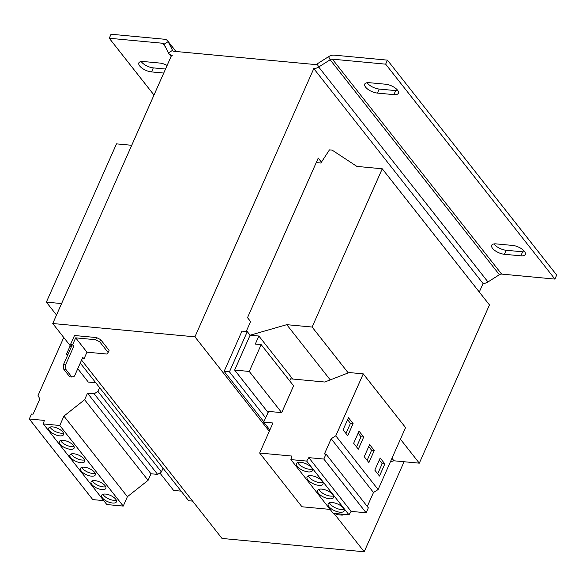 <?xml version="1.0" encoding="UTF-8"?>
<svg xmlns="http://www.w3.org/2000/svg" width="586" height="586" viewBox="0 0 586 586"><rect width="100%" height="100%" fill="white"/><g stroke="black" fill="none" stroke-linecap="round" stroke-linejoin="round"><path stroke-width="0.88" d="M167.113 65.434A9.383 3.956 -156.1 0 0 159.817 63.061L143.343 61.515A9.383 3.956 -156.1 0 0 138.853 62.914A9.383 3.956 -156.1 0 0 139.724 65.991A9.383 3.956 -156.1 0 0 151.525 71.91L163.736 73.052M141.197 61.545A9.383 3.956 -156.1 0 0 141.512 61.962A9.383 3.956 -156.1 0 0 153.305 67.881L165.523 69.031M365.62 87.168A9.383 3.956 -156.1 0 0 377.421 93.086L393.895 94.632A9.383 3.956 -156.1 0 0 398.385 93.233A9.383 3.956 -156.1 0 0 394.971 87.827A9.383 3.956 -156.1 0 0 385.713 84.238L369.239 82.692A9.383 3.956 -156.1 0 0 364.748 84.091A9.383 3.956 -156.1 0 0 365.62 87.168M367.092 82.721A9.383 3.956 -156.1 0 0 367.407 83.146A9.383 3.956 -156.1 0 0 379.201 89.057L395.682 90.603A9.383 3.956 -156.1 0 0 397.821 90.581M492.57 248.361A9.383 3.956 -156.1 0 0 504.363 254.28L520.844 255.826A9.383 3.956 -156.1 0 0 525.327 254.434A9.383 3.956 -156.1 0 0 521.921 249.028A9.383 3.956 -156.1 0 0 512.662 245.439L496.181 243.893A9.383 3.956 -156.1 0 0 491.698 245.285A9.383 3.956 -156.1 0 0 492.57 248.361M494.042 243.915A9.383 3.956 -156.1 0 0 494.35 244.34A9.383 3.956 -156.1 0 0 506.15 250.259L522.624 251.804A9.383 3.956 -156.1 0 0 524.77 251.775M94.536 472.294A8.087 3.406 -156.1 0 0 86.757 467.65A8.087 3.406 -156.1 0 0 80.494 468.39A8.087 3.406 -156.1 0 0 81.249 471.049A8.087 3.406 -156.1 0 0 89.028 475.693A8.087 3.406 -156.1 0 0 95.284 474.946A8.087 3.406 -156.1 0 0 94.536 472.294M81.813 467.372A8.087 3.406 -156.1 0 0 82.436 468.368A8.087 3.406 -156.1 0 0 95.159 473.283M105.114 485.728A8.087 3.406 -156.1 0 0 97.335 481.084A8.087 3.406 -156.1 0 0 91.079 481.824A8.087 3.406 -156.1 0 0 91.826 484.483A8.087 3.406 -156.1 0 0 99.605 489.127A8.087 3.406 -156.1 0 0 105.861 488.38A8.087 3.406 -156.1 0 0 105.114 485.728M92.39 480.806A8.087 3.406 -156.1 0 0 93.013 481.795A8.087 3.406 -156.1 0 0 105.736 486.717M115.691 499.162A8.087 3.406 -156.1 0 0 107.912 494.518A8.087 3.406 -156.1 0 0 101.656 495.258A8.087 3.406 -156.1 0 0 102.404 497.917A8.087 3.406 -156.1 0 0 110.183 502.561A8.087 3.406 -156.1 0 0 116.446 501.814A8.087 3.406 -156.1 0 0 115.691 499.162M102.968 494.24A8.087 3.406 -156.1 0 0 103.59 495.229A8.087 3.406 -156.1 0 0 116.314 500.151M73.375 445.426A8.087 3.406 -156.1 0 0 65.595 440.782A8.087 3.406 -156.1 0 0 59.34 441.529A8.087 3.406 -156.1 0 0 60.087 444.181A8.087 3.406 -156.1 0 0 67.873 448.825A8.087 3.406 -156.1 0 0 74.129 448.078A8.087 3.406 -156.1 0 0 73.375 445.426M60.658 440.504A8.087 3.406 -156.1 0 0 61.281 441.5A8.087 3.406 -156.1 0 0 74.004 446.422M83.959 458.86A8.087 3.406 -156.1 0 0 76.173 454.216A8.087 3.406 -156.1 0 0 69.917 454.963A8.087 3.406 -156.1 0 0 70.672 457.615A8.087 3.406 -156.1 0 0 78.451 462.259A8.087 3.406 -156.1 0 0 84.706 461.512A8.087 3.406 -156.1 0 0 83.959 458.86M71.236 453.938A8.087 3.406 -156.1 0 0 71.858 454.934A8.087 3.406 -156.1 0 0 84.582 459.856M62.797 431.992A8.087 3.406 -156.1 0 0 55.018 427.348A8.087 3.406 -156.1 0 0 48.763 428.095A8.087 3.406 -156.1 0 0 49.51 430.747A8.087 3.406 -156.1 0 0 57.289 435.391A8.087 3.406 -156.1 0 0 63.552 434.644A8.087 3.406 -156.1 0 0 62.797 431.992M50.074 427.069A8.087 3.406 -156.1 0 0 50.696 428.066A8.087 3.406 -156.1 0 0 63.42 432.988M329.017 506.714A8.731 3.677 -156.1 0 0 337.419 511.732A8.731 3.677 -156.1 0 0 344.18 510.926A8.731 3.677 -156.1 0 0 343.367 508.062A8.731 3.677 -156.1 0 0 334.965 503.044A8.731 3.677 -156.1 0 0 328.204 503.85A8.731 3.677 -156.1 0 0 329.017 506.714M329.464 502.803A8.731 3.677 -156.1 0 0 330.204 504.033A8.731 3.677 -156.1 0 0 344.107 509.293M318.44 493.28A8.731 3.677 -156.1 0 0 326.841 498.298A8.731 3.677 -156.1 0 0 333.595 497.492A8.731 3.677 -156.1 0 0 332.789 494.628A8.731 3.677 -156.1 0 0 324.388 489.61A8.731 3.677 -156.1 0 0 317.627 490.416A8.731 3.677 -156.1 0 0 318.44 493.28M318.887 489.369A8.731 3.677 -156.1 0 0 319.626 490.599A8.731 3.677 -156.1 0 0 333.529 495.859M307.855 479.853A8.731 3.677 -156.1 0 0 316.264 484.864A8.731 3.677 -156.1 0 0 323.018 484.065A8.731 3.677 -156.1 0 0 322.212 481.194A8.731 3.677 -156.1 0 0 313.803 476.184A8.731 3.677 -156.1 0 0 307.049 476.982A8.731 3.677 -156.1 0 0 307.855 479.853M308.302 475.935A8.731 3.677 -156.1 0 0 309.049 477.165A8.731 3.677 -156.1 0 0 322.952 482.425M297.278 466.419A8.731 3.677 -156.1 0 0 305.68 471.43A8.731 3.677 -156.1 0 0 312.441 470.631A8.731 3.677 -156.1 0 0 311.627 467.76A8.731 3.677 -156.1 0 0 303.226 462.75A8.731 3.677 -156.1 0 0 296.472 463.548A8.731 3.677 -156.1 0 0 297.278 466.419M297.725 462.5A8.731 3.677 -156.1 0 0 298.472 463.738A8.731 3.677 -156.1 0 0 312.375 468.998M63.676 369.129L69.741 376.835L71.866 377.032L65.8 369.327L63.676 369.129L63.456 364.653L65.581 364.858L73.902 346.077L72.701 344.553L75.675 337.851L95.606 339.719L96.558 337.573L100.624 339.616L99.671 341.763L95.606 339.719M71.866 377.032L74.466 376.139L82.787 357.365L83.988 358.888L86.955 352.179L75.675 337.851M65.581 364.858L65.8 369.327M72.701 344.553L70.576 344.356L71.778 345.879L63.456 364.653M70.576 344.356L74.503 335.507L96.558 337.573M86.955 352.179L106.894 354.047L108.139 352.508L99.671 341.763M82.187 358.72L83.988 358.888M108.139 352.508L109.091 350.362L100.624 339.616M73.902 346.077L71.778 345.879M71.265 347.029L52.747 323.516L194.933 336.84L269.296 431.274M333.976 513.402L364.192 551.77L404.084 461.739M81.571 360.112L222.006 538.446L364.192 551.77M292.736 379.032L258.873 336.027L255.306 344.07L261.151 344.619L249.262 371.443L234.649 370.074L268.088 412.544M289.696 380.863L290.597 378.827L324.761 382.028L349.168 372.55L363.254 373.868L405.571 427.597L378.117 489.552L373.487 492.482L367.283 506.48M269.868 429.985L263.671 422.125L268.615 411.409L281.705 412.639L249.262 371.443M95.774 382.768L88.281 382.065L77.762 368.704M67.456 355.621L66.423 354.303L70.232 345.711M250.596 321.589L250.332 321.253L250.727 321.289L246.193 331.522M67.976 354.449L66.423 354.303M316.228 162.6L320.857 163.033L329.464 149.87L332.115 150.119L356.896 166.409L382.248 168.79L312.118 327.047L286.759 324.673L250.097 335.199L258.873 336.027M265.656 417.825L229.448 371.854L247.277 331.617L250.097 335.199L234.649 370.074M61.589 303.563L46.36 302.134L116.489 143.87L131.718 145.299M181.111 491.127L173.617 490.423L159.875 472.968M382.248 168.79L489.449 304.91L419.32 463.167L393.96 460.794L390.408 461.812M192.611 501.111L188.677 500.744L80.26 363.064M56.512 315.026L46.36 302.134M419.32 463.167L400.428 439.192M348.238 372.908L312.118 327.047M393.96 460.794L391.975 458.274M330.255 379.896L286.759 324.673M281.705 412.639L293.593 385.815L261.151 344.619M336.159 513.607L336.972 514.647L342.29 515.145L341.47 514.105M342.29 515.145L342.7 514.222M263.832 421.774L224.13 371.356L229.448 371.854M247.277 331.617L241.967 331.119L224.13 371.356M52.747 323.516L171.617 55.274L172.284 55.333A8.087 5.735 -38.2 0 1 168.9 53.634A8.087 5.735 -38.2 0 1 168.453 52.93L164.08 44.206L168.16 41.628L172.533 50.352A3.238 2.293 -38.2 0 0 172.709 50.63A3.238 2.293 -38.2 0 0 174.064 51.312L314.916 64.519A3.238 2.293 -38.2 0 0 317.143 63.903L328.585 56.666A8.087 5.735 141.8 0 1 334.152 55.143L387.441 60.138L385.654 64.16L332.372 59.164A3.238 2.293 141.8 0 0 330.145 59.779L318.703 67.016L317.143 63.903M194.933 336.84L313.796 68.599L483.062 283.529L479.297 292.018M250.332 321.253L247.512 317.671L318.235 158.074L321.443 162.139M483.032 283.499A8.087 5.735 141.8 0 0 487.962 281.947L318.703 67.016A8.087 5.735 -38.2 0 1 313.136 68.54L313.796 68.599M165.435 46.909L162.549 43.247A3.238 2.293 141.8 0 1 163.904 43.928A3.238 2.293 141.8 0 1 164.08 44.206M162.549 43.247L109.267 38.251L111.047 34.23L164.336 39.225A8.087 5.735 141.8 0 1 167.721 40.925A8.087 5.735 141.8 0 1 168.16 41.628L175.925 51.487M109.267 38.251L153.993 95.042M487.962 281.947L499.404 274.709L330.145 59.779L328.585 56.666M387.441 60.138L556.7 275.068L554.92 279.09L501.631 274.094A3.238 2.293 -38.2 0 0 499.404 274.709M554.92 279.09L385.654 64.16M163.04 468.177L161.414 471.994L97.943 391.397L94.163 393.792L87.519 393.169L84.611 399.725L63.925 416.097L59.772 425.487L43.371 423.949L44.302 420.404L29.3 418.997L31.505 414.024L33.087 414.177L39.819 398.993L38.053 395.477L63.749 337.485M99.561 387.58L97.943 391.397M161.414 471.994L157.634 474.389L150.99 473.766L148.082 480.33L127.404 496.701L123.243 506.084L106.842 504.553L43.371 423.949M103.751 500.627L92.771 499.602L29.3 418.997M157.634 474.389L94.163 393.792M150.99 473.766L87.519 393.169M148.082 480.33L84.611 399.725M127.404 496.701L63.925 416.097M123.243 506.084L59.772 425.487M263.671 422.125L272.966 422.997L259.649 453.037L291.835 456.055L290.898 459.6L333.214 513.329L348.978 514.808L351.131 511.38L366.14 512.787L368.338 507.82L326.021 454.091L324.439 453.938L331.171 438.753L335.8 435.823L363.254 373.868M259.649 453.037L301.966 506.773L330.123 509.41M290.898 459.6L306.661 461.079L308.815 457.644L323.824 459.05L326.021 454.091M369.612 444.569L364.243 456.692L368.894 462.603L374.271 450.48L369.612 444.569M374.82 470.126L379.472 476.037L384.848 463.914L380.189 458.003L374.82 470.126M335.8 435.823L378.117 489.552M306.661 461.079L348.978 514.808M308.815 457.644L351.131 511.38M323.824 459.05L366.14 512.787M331.171 438.753L373.487 492.482M348.458 417.701L343.081 429.831L347.74 435.742L353.109 423.612L348.458 417.701M353.658 443.265L358.317 449.169L363.686 437.046L359.035 431.135L353.658 443.265M356.544 446.92L361.035 436.797L358.149 433.135M361.035 436.797L363.686 437.046M345.967 433.493L350.45 423.363L347.571 419.701M350.45 423.363L353.109 423.612M377.699 473.788L382.189 463.665L379.303 460.003M382.189 463.665L384.848 463.914M367.122 460.354L371.612 450.231L368.726 446.569M371.612 450.231L374.271 450.48M151.525 71.91L153.305 67.881M377.421 93.086L379.201 89.057M504.363 254.28L506.15 250.259M172.943 50.872L172.533 50.352L168.453 52.93M501.631 274.094L332.372 59.164M520.844 255.826L522.624 251.804M393.895 94.632L395.682 90.603M171.105 56.432L168.9 53.634M176.042 51.495L167.721 40.925"/></g></svg>
